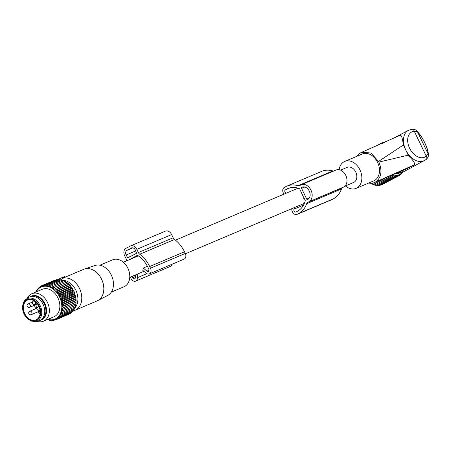 <?xml version="1.0" encoding="UTF-8"?>
<svg xmlns="http://www.w3.org/2000/svg" width="451" height="451" viewBox="0 0 451 451"><rect width="100%" height="100%" fill="white"/><g stroke="black" fill="none" stroke-linecap="round" stroke-linejoin="round"><path stroke-width="0.68" d="M340.618 170.145L347.208 167.349A8.208 6.049 67 0 1 355.873 172.305A8.208 6.049 67 0 1 353.967 182.294A8.208 6.049 67 0 1 353.612 182.463L344.897 186.156M286.21 193.203A1.866 1.376 67 0 1 284.84 191.568A1.866 1.376 67 0 1 285.438 189.775L286.847 189.025A24.467 18.04 67 0 1 287.901 188.524A24.467 18.04 67 0 1 299.323 188.625A0.744 0.552 67 0 1 299.752 189.048L302.655 195.277A8.208 6.049 67 0 1 302.948 196.089L303.822 197.51L303.579 198.271L304.307 198.519L305.147 200.261A0.744 0.552 67 0 1 305.22 200.875A24.467 18.04 67 0 1 297.519 211.192L296.104 211.942A1.866 1.376 67 0 1 296.025 211.981A1.866 1.376 67 0 1 294.294 211.277A1.866 1.376 67 0 1 293.984 209.134L303.529 205.087M147.398 266.287L143.294 268.024A8.208 6.049 67 0 1 142.719 270.273L146.006 273.114A4.476 3.298 -113 0 0 149.315 273.881A4.476 3.298 -113 0 0 150.487 268.204L149.676 266.53A27.049 19.94 -113 0 0 139.731 254.234A3.732 2.751 -113 0 1 138.361 252.537L136.816 249.324A5.97 4.403 -113 0 0 130.593 245.896A5.97 4.403 -113 0 0 130.333 246.02L125.959 248.343A5.97 4.403 -113 0 0 124.651 255.79L126.195 258.998A3.732 2.751 -113 0 1 126.675 260.825M64.69 276.548L63.253 277.134M63.721 277.788L65.113 277.196L64.679 276.531M60.445 279.93L63.591 277.912M62.74 278.278A17.161 12.651 67 0 1 67.182 278.058A17.161 12.651 67 0 1 81.163 293.06A17.161 12.651 67 0 1 75.035 310.265A17.161 12.651 67 0 1 73.186 310.835M64.769 276.497L65.232 277.139L83.689 269.32A17.161 12.651 67 0 1 84.371 269.061A17.161 12.651 67 0 1 89.23 268.711A17.161 12.651 67 0 1 103.087 283.239A17.161 12.651 67 0 1 97.743 300.614A17.161 12.651 67 0 1 97.083 300.924L75.035 310.265M58.207 279.468L59.03 278.96L59.385 279.603M63.078 277.106L59.03 278.96M62.824 280.347A15.915 11.732 67 0 1 64.363 280.483A15.915 11.732 67 0 1 76.557 291.904A15.915 11.732 67 0 1 74.804 308.084M97.743 300.614L107.693 295.45A16.292 12.014 -113 0 0 112.767 278.96A16.292 12.014 -113 0 0 99.615 265.165A16.292 12.014 -113 0 0 94.998 265.504L84.371 269.061M99.902 265.222L112.649 259.815A14.612 10.773 67 0 1 117.361 259.297A14.612 10.773 67 0 1 129.262 272.071A14.612 10.773 67 0 1 124.053 286.723L111.307 292.124M39.711 320.571L40.872 320.08A12.859 9.482 -113 0 0 45.884 309.876A12.859 9.482 -113 0 0 30.831 296.397L29.67 296.888A12.859 9.482 67 0 1 44.722 310.367A12.859 9.482 67 0 1 39.711 320.571A12.859 9.482 67 0 1 38.126 321.033L35.449 321.484L31.463 321.118L28.024 319.161C24.799 316.36 22.978 312.757 22.55 308.349C22.567 301.189 25.904 299.385 26.051 299.317A12.222 9.014 67 0 1 35.86 300.152A12.222 9.014 67 0 1 41.718 311.353A12.222 9.014 67 0 1 35.449 321.484M26.051 299.317L28.238 297.705A12.859 9.482 67 0 1 29.67 296.888M23.384 308.585A10.773 7.943 67 0 1 27.584 300.039A10.773 7.943 67 0 1 40.195 311.331A10.773 7.943 67 0 1 35.995 319.877A10.773 7.943 67 0 1 23.384 308.585M37.963 306.9A3.095 2.283 67 0 1 38.758 306.111M40.218 311.867A3.095 2.283 67 0 1 39.113 311.348M149.315 273.881L184.121 259.128A4.476 3.298 -113 0 0 185.293 253.451L184.487 251.771A27.049 19.94 -113 0 0 174.543 239.475A3.732 2.751 -113 0 1 173.173 237.784L171.622 234.571A5.97 4.403 -113 0 0 165.404 231.143L130.593 245.896M138.316 255.847L129.065 259.765L137.251 255.418A0.744 0.552 -113 0 1 137.747 255.469A24.439 18.017 -113 0 1 147.973 267.432L148.785 269.112A1.866 1.376 -113 0 1 148.294 271.474A1.866 1.376 -113 0 1 146.919 271.158L143.294 268.024M132.104 276.356L132.724 277.647A1.866 1.376 -113 0 0 134.669 278.718A1.866 1.376 -113 0 0 135.396 277.28L135.283 275.009M127.808 257.904L136.568 253.253L135.356 250.096A3.732 2.751 -113 0 0 131.466 247.954A3.732 2.751 -113 0 0 131.303 248.033L126.928 250.361A3.732 2.751 -113 0 0 126.111 255.012L127.808 257.904M137.256 274.169L137.437 277.669A4.476 3.298 -113 0 1 135.689 281.12A4.476 3.298 -113 0 1 131.021 278.549L130.328 277.106M135.689 281.12L170.495 266.366A4.476 3.298 -113 0 0 172.147 264.201M52.361 286.83L65.271 281.356L66.32 282.303L52.254 288.268L52.361 286.83L50.946 287.518L50.969 286.12L49.616 286.921L49.554 285.568L48.268 286.475L48.139 285.184L46.921 286.188L46.724 284.97L45.585 286.064L45.331 284.925L44.277 286.103L43.967 285.055L43.003 286.306L42.653 285.348L41.785 286.673L41.402 285.816L40.624 287.191L40.218 286.441L39.541 287.862L39.119 287.231L40.026 286.847M35.697 292.096L35.742 291.769L36.125 291.921L36.418 290.444L36.824 290.72L37.207 289.238L37.63 289.638L38.109 288.166L38.538 288.679L39.119 287.231M47.479 319.517L48.06 319.922L48.533 319.72M66.32 282.303L67.938 283.228L70.367 285.641L74.15 291.696L76.039 298.596L76.027 303.703L61.702 309.865L62.836 310.773L61.37 311.348L62.418 312.295L60.913 312.752L61.872 313.721L60.333 314.059L61.201 315.046L59.633 315.26L60.406 316.252L58.827 316.343L59.504 317.329L57.92 317.301L58.495 318.265L56.916 318.118L57.395 319.049L55.834 318.789L56.212 319.674L54.672 319.314L54.96 320.142L53.455 319.674L53.646 320.441L52.181 319.877L52.282 320.565L50.873 319.917L50.89 320.526L49.537 319.793L49.48 320.306L48.189 319.505L48.06 319.922M36.21 291.876A17.442 12.859 67 0 1 46.983 286.34A17.442 12.859 67 0 1 61.77 305.242A17.442 12.859 67 0 1 49.339 319.697A17.442 12.859 67 0 1 47.857 319.359M54.413 280.364L41.402 285.816M55.918 279.986L42.653 285.348M57.435 279.795L56.877 279.581L43.967 285.055M58.957 279.783L58.241 279.451L45.331 284.925M60.479 279.953L59.633 279.496L46.724 284.97M40.218 286.441L41.306 285.985M38.109 288.166L38.871 287.845M37.207 289.238L37.845 288.967M36.418 290.444L36.948 290.218M35.742 291.769L36.193 291.577M49.48 320.306L50.044 320.069M61.702 309.865L76.027 303.703M75.965 302.35L61.9 308.315L63.112 309.172M61.9 308.315L76.168 302.04M76.039 300.749L61.973 306.714L63.258 307.514M61.973 306.714L63.264 305.806L76.174 300.332M75.977 299.114L61.911 305.073L63.264 305.806M61.911 305.073L63.129 304.07L76.039 298.596M75.779 297.457L61.714 303.416L63.129 304.07M61.714 303.416L62.852 302.322L75.762 296.848M75.458 295.794L61.392 301.758L62.852 302.322M61.392 301.758L62.447 300.575L75.356 295.106M75.007 294.148L60.941 300.107L62.447 300.575M60.941 300.107L61.905 298.85L74.815 293.381M74.432 292.524L60.366 298.489L61.905 298.85M60.366 298.489L61.24 297.164L74.15 291.696M73.744 290.946L59.679 296.91L61.24 297.164M59.679 296.91L60.451 295.535L73.361 290.061M72.944 289.429L58.878 295.388L60.451 295.535M58.878 295.388L59.555 293.967L72.464 288.499M72.036 287.98L57.97 293.945L59.555 293.967M57.97 293.945L58.551 292.49L71.461 287.016M71.044 286.622L56.978 292.586L58.551 292.49M56.978 292.586L57.457 291.109L70.367 285.641M69.961 285.365L55.896 291.323L57.457 291.109M55.896 291.323L56.279 289.841L69.189 284.372M68.806 284.215L54.74 290.179L56.279 289.841M54.74 290.179L55.028 288.702L67.938 283.228M67.588 283.194L55.028 288.702M53.522 289.153L53.72 287.693L66.63 282.219M52.254 288.268L53.72 287.693M27.167 298.489A14.922 11.004 67 0 1 31.846 293.725L42.338 289.283A14.922 11.004 67 0 1 47.152 288.753A14.922 11.004 67 0 1 59.312 301.792A14.922 11.004 67 0 1 53.985 316.76L43.493 321.208A14.922 11.004 67 0 1 38.679 321.738A14.922 11.004 67 0 1 36.819 321.253M48.139 285.184L61.048 279.71L62.334 280.511M63.681 280.956L62.463 280.094L49.554 285.568M65.012 281.554L63.879 280.646L50.969 286.12M75.768 303.901L75.745 305.299L62.836 310.773M75.435 305.383L75.328 306.821L62.418 312.295M74.979 306.787L74.781 308.253L61.872 313.721M74.398 308.095L74.111 309.572L61.201 315.046M73.699 309.296L73.316 310.778L60.406 316.252M72.679 311.049L72.414 311.855L59.504 317.329M71.653 312.177L71.405 312.791L58.495 318.265M70.497 313.174L70.305 313.575L57.395 319.049M69.217 314.037L56.212 319.674M50.89 320.526L51.566 320.238M52.282 320.565L53.088 320.227M53.646 320.441L54.605 320.035M54.96 320.142L56.11 319.652M31.846 293.725A14.922 11.004 67 0 1 36.661 293.201A14.922 11.004 67 0 1 48.821 306.24A14.922 11.004 67 0 1 43.493 321.208M30.493 296.538A12.932 9.533 67 0 1 35.556 295.625A12.932 9.533 67 0 1 46.239 307.582A12.932 9.533 67 0 1 40.528 320.221M408.228 155.155L378.913 162.078C382.516 171.233 381.304 177.919 375.283 182.142L414.227 164.908C415.213 163.662 413.781 161.114 409.936 157.258L408.228 155.155L403.352 145.013C402.495 138.085 401.379 134.86 400.003 135.351M396.762 173.088A15.915 10.728 62 0 0 397.534 173.026L400.962 172.575A17.161 11.568 62 0 0 403.707 171.707L426.263 159.457A2.982 2.182 -130.8 0 0 426.257 156.159L428.078 153.785L428.45 155.054C428.411 154.4 429.025 156.666 426.263 159.457A2.982 2.182 -130.8 0 1 425.964 159.66M368.67 183.038A16.416 12.104 -113 0 0 374.454 182.548A16.416 12.104 -113 0 0 375.159 182.21L375.283 182.142M414.227 164.908L406.543 168.945L374.454 182.548M403.352 145.013L378.592 161.407L370.885 152.99L361.64 152.308L360.935 152.652A16.416 12.104 -113 0 0 357.265 156.131M378.913 162.078L378.592 161.407M412.005 129.268L412.005 129.268A2.982 2.125 84.3 0 1 414.249 131.202L417.434 131.664L428.078 153.785C427.745 149.168 425.428 143.328 421.127 136.264L416.837 130.756C416.623 130.018 415.01 129.522 412.005 129.268L408.409 130.345A17.161 11.568 62 0 0 410.658 156.875A17.161 11.568 62 0 0 424.509 160.652M345.41 185.942A14.612 10.773 -113 0 0 356.11 188.36L373.749 180.885A14.612 10.773 -113 0 0 378.169 176.55A14.612 10.773 -113 0 0 375.982 159.648A14.612 10.773 -113 0 0 362.345 153.977L344.711 161.452A14.612 10.773 -113 0 0 340.285 165.793A14.612 10.773 -113 0 0 339.118 169.7M428.45 155.093L428.45 155.054C428.298 150.234 425.817 143.852 421.014 135.92L421.127 136.264M356.11 188.36A14.612 10.773 -113 0 0 360.535 184.025A14.612 10.773 -113 0 0 358.348 167.124A14.612 10.773 -113 0 0 344.711 161.452M398.126 172.513A17.161 11.568 62 0 0 400.962 172.575M377.932 145.098L381.552 143.497M382.611 143.598L382.082 142.815L377.03 145.498M384.703 142.104L384.41 142.02L384.754 142.691M383.852 142.482L383.209 142.336L383.643 143.068M382.826 142.933L382.082 142.815M382.256 142.843L383.209 142.336M383.638 142.431L384.41 142.02M381.969 184.656L399.225 175.608L398.87 174.706L398.092 176.087L397.765 175.084L396.891 176.403L396.592 175.309L395.634 176.555L395.369 175.371L394.321 176.538L394.112 175.276L392.979 176.352L392.821 175.022L391.609 176.003L391.564 175.292M380.588 185.062L398.092 176.087M379.184 185.293L379.815 185.479L396.891 176.403M377.758 185.338L378.552 185.626L395.634 176.555M375.818 184.995L377.245 185.609L394.321 176.538M374.527 184.741L375.897 185.429L392.979 176.352M373.225 184.335L374.533 185.079L391.609 176.003M371.917 183.777L373.157 184.572L386.879 177.277M370.621 183.067L371.782 183.901L374.014 182.717M402.331 172.276L402.078 173.252L401.717 172.682L401.227 174.182L400.86 173.5L400.268 174.971L399.907 174.176L399.225 175.608M402.472 171.73L402.833 172.107M400.178 172.677A16.383 11.044 -118 0 1 395.082 173.798M402.286 172.468L402.816 172.181M401.418 173.601L402.078 173.252M400.415 174.61L401.227 174.182M399.276 175.501L400.268 174.971M284.029 194.127A4.476 3.298 67 0 1 284.305 187.424L285.72 186.675A27.077 19.962 67 0 1 286.881 186.122A27.077 19.962 67 0 1 297.998 185.711A3.732 2.751 67 0 0 299.532 185.654A3.732 2.751 67 0 0 299.69 185.575L300.84 184.966A9.324 6.878 67 0 1 301.24 184.775A9.324 6.878 67 0 1 311.094 190.401A9.324 6.878 67 0 1 308.924 201.76L343.735 187.002A9.324 6.878 67 0 0 345.9 175.648A9.324 6.878 67 0 0 336.051 170.021L301.24 184.775M291.836 208.65A4.476 3.298 67 0 0 293.297 213.193A4.476 3.298 67 0 0 297.04 214.388A4.476 3.298 67 0 0 297.237 214.293L298.647 213.543A27.077 19.962 67 0 0 306.669 203.722A3.732 2.751 67 0 1 307.774 202.369L308.924 201.76M306.669 203.722L341.475 188.969A3.732 2.751 67 0 1 342.58 187.616L343.735 187.002M341.475 188.969A27.077 19.962 67 0 1 333.458 198.79L332.043 199.539A4.476 3.298 67 0 1 331.851 199.63A4.476 3.298 67 0 1 331.654 199.708M286.881 186.122L321.693 171.363A27.077 19.962 67 0 1 332.81 170.957A3.732 2.751 67 0 0 333.593 171.059M306.736 199.122L301.567 188.377A0.744 0.552 67 0 1 301.73 187.447L301.973 187.317A6.714 4.95 67 0 1 302.26 187.176A6.714 4.95 67 0 1 309.352 191.23A6.714 4.95 67 0 1 307.791 199.404L307.548 199.534A0.744 0.552 67 0 1 306.736 199.122L309.245 198.062M294.796 207.398L293.984 209.134M62.943 277.139L63.433 278.03M39.13 306.917A1.866 1.376 -113 0 0 38.098 306.838A1.866 1.866 0 0 0 37.467 309.837A1.866 1.866 0 0 0 39.553 310.271A1.866 1.376 -113 0 0 40.015 309.893M35.443 303.98A1.866 1.376 -113 0 0 35.167 301.82A1.866 1.376 -113 0 0 33.425 301.099A1.866 1.866 0 0 0 32.793 304.092A1.866 1.866 0 0 0 34.879 304.532A1.866 1.376 -113 0 0 35.443 303.98M31.841 314.116A1.866 1.376 -113 0 0 31.564 311.957A1.866 1.376 -113 0 0 29.822 311.235A1.866 1.866 0 0 0 29.191 314.229A1.866 1.866 0 0 0 31.277 314.668A1.866 1.376 -113 0 0 31.841 314.116M30.211 306.759A1.866 1.376 -113 0 0 29.935 304.6A1.866 1.376 -113 0 0 28.193 303.878A1.866 1.866 0 0 0 27.562 306.872A1.866 1.866 0 0 0 29.648 307.311A1.866 1.376 -113 0 0 30.211 306.759M22.832 308.495A11.484 8.468 67 0 1 31.012 298.974A11.484 8.468 67 0 1 40.748 311.421A11.484 8.468 67 0 1 32.568 320.943A11.484 8.468 67 0 1 22.832 308.495M40.066 314.138A10.773 7.943 67 0 1 37.675 311.957M35.663 308.755A10.773 7.943 67 0 1 34.569 305.226M40.218 312.633A9.837 7.255 67 0 1 38.944 311.415M36.875 308.242A9.837 7.255 67 0 1 35.815 304.696M173.173 237.784L138.361 252.537M171.622 234.571L136.816 249.324M135.356 276.525L132.724 277.647M149.022 270.267L146.919 271.158M174.543 239.475L139.731 254.234M184.487 251.771L149.676 266.53M185.293 253.451L150.487 268.204M146.834 273.684L137.437 277.669M131.63 247.892L131.303 248.033M132.831 247.858L126.928 250.361M135.751 250.925L126.111 255.012M131.326 256.033L127.402 257.701M407.321 168.578L375.159 182.21M413.612 153.864A14.178 9.556 62 0 0 426.257 156.159L414.249 131.202A14.178 9.556 62 0 0 407.665 139.827A14.178 9.556 62 0 0 413.612 153.864M307.774 202.369L342.58 187.616M298.647 213.543L333.458 198.79M297.237 214.293L332.043 199.539M297.998 185.711L332.81 170.957M301.973 187.317L302.559 187.069M301.73 187.447L302.762 187.007M301.567 188.377L304.78 187.013M286.847 189.025L288.995 188.118M285.438 189.775L290.049 187.825M129.758 277.348L143.948 271.333M185.429 253.75L304.369 203.339M123.349 262.234L138.356 255.875M175.433 240.157L298.049 188.185M63.185 277.044L63.783 277.872M38.938 306.483L38.098 306.838M40.043 310.062L39.553 310.271M34.09 300.811L33.425 301.099M37.157 303.568L34.879 304.532M36.993 308.191L29.822 311.235M40.156 310.902L31.277 314.668M32.438 302.074L28.193 303.878M37.478 303.991L29.648 307.311M394.073 137.961L408.409 130.345M400.313 135.199L361.64 152.308M421.014 135.92L416.842 130.756M297.04 214.388L331.851 199.63"/></g></svg>
